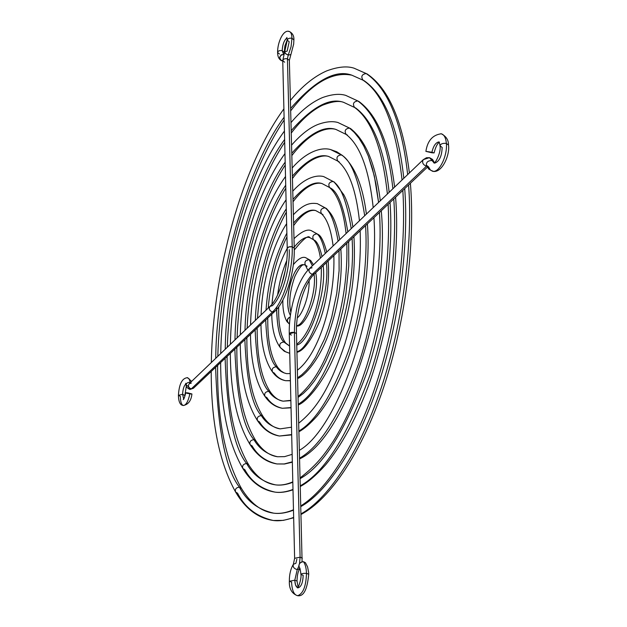 <?xml version="1.0" encoding="UTF-8"?>
<svg xmlns="http://www.w3.org/2000/svg" width="627" height="627" viewBox="0 0 627 627"><rect width="100%" height="100%" fill="white"/><g stroke="black" fill="none" stroke-linecap="round" stroke-linejoin="round"><path stroke-width="0.94" d="M287.033 37.996C284.196 40.065 282.589 44.282 282.213 50.63L283.584 54.431L281.225 54.855L279.666 57.551L280.41 59.902L282.753 60.921L281.46 60.686C278.717 57.441 279.423 55.356 283.584 54.431L282.213 50.63C279.54 50.301 277.996 50.912 277.596 52.464C277.996 50.912 279.54 50.301 282.213 50.63C282.495 44.799 283.976 40.645 286.641 38.169M284.674 62.222L282.753 60.631C283.161 59.071 284.721 58.46 287.425 58.789L288.24 55.098L285.763 53.851L284.627 52.112L284.729 51.633L287.119 51.187L289.204 41.774L287.284 40.159C287.691 38.553 289.259 37.926 291.97 38.263C291.767 33.701 290.646 31.428 288.616 31.436C290.646 31.428 291.767 33.701 291.97 38.263C289.259 37.926 287.691 38.553 287.284 40.159M193.398 388.285L191.282 388.889L193.422 388.27L274.767 311.4C286.022 301.219 294.988 271.217 294.243 248.135L289.353 60.411L287.425 58.789L292.206 246.756L294.243 248.135L292.206 246.756C293.091 270.566 283.373 302.339 272.463 312.019L274.751 311.423L272.463 312.019L191.282 388.889L189.926 389.461L188.147 386.373L186.156 384.915C186.305 383.136 187.669 382.266 190.271 382.29L189.064 378.771L187.191 377.666L189.064 378.771L190.271 382.29C187.669 382.266 186.305 383.136 186.156 384.915M193.422 388.27L189.942 389.461L191.282 388.889L272.463 312.019C269.422 310.733 268.607 308.845 270.018 306.352L272.345 305.725C281.711 297.323 290.003 270.127 289.266 249.703M186.399 383.763C184.244 384.931 182.982 388.434 182.598 394.273L183.664 399.023L182.598 394.273L178.421 395.347L182.598 394.273C182.872 389.195 183.962 385.754 185.874 383.967M183.484 405.504C186.109 405.136 188.225 401.272 189.856 393.913L185.835 392.815L187.912 392.878L191.925 393.975L189.856 393.913C188.225 401.272 186.109 405.136 183.484 405.504C181.477 405.018 180.443 401.978 180.388 396.382L178.421 395.347M279.509 54.055L277.596 52.464M284.729 51.633L285.442 53.561L288.24 55.098L291.053 46.79L291.97 38.263L291.053 46.79L288.24 55.098L290.646 54.604L288.24 55.098L287.425 58.789C284.76 58.452 283.2 59.056 282.746 60.592L284.705 51.68M277.596 52.409C277.424 42.628 283.232 29.155 289.266 31.483C292.566 33.106 294.102 35.919 293.891 39.916L291.97 38.263L293.891 39.877L293.671 44.078L289.353 60.411M282.213 50.63L284.125 52.276L282.213 50.63M182.598 394.273L184.557 395.339L182.598 394.273M270.041 306.337C268.599 308.821 269.406 310.718 272.463 312.019C283.373 302.339 293.091 270.566 292.206 246.756L288.82 246.928L287.229 248.323C288.106 269.469 279.015 298.515 270.018 306.352L189.166 383.748C187.81 386.067 188.515 387.776 191.282 388.889C188.5 387.768 187.802 386.044 189.182 383.732L191.313 383.121M289.345 60.372L287.425 58.789L292.206 246.756C289.329 246.482 287.675 247.014 287.229 248.355M187.912 392.878L185.937 392.753L187.011 393.333L191.925 393.983L187.912 392.878M239.412 487.155C236.128 487.547 234.851 489.162 235.58 491.999C234.851 489.162 236.128 487.547 239.412 487.155C225.555 469.223 217.624 429.276 215.61 367.304C217.624 429.276 225.555 469.223 239.412 487.155L241.411 488.386L239.412 487.155C246.591 500.942 258.01 509.61 273.67 513.168C258.01 509.61 246.591 500.942 239.412 487.155M211.228 371.443C211.158 422.339 219.27 462.499 235.548 491.944C245.306 508.662 257.877 518.168 273.286 520.488C279.368 521.303 286.155 520.269 293.655 517.408C286.155 520.269 279.368 521.303 273.286 520.488C256.898 516.766 244.992 507.666 237.562 493.19L235.58 491.999M301.164 513.756C325.781 500.346 358.025 456.777 381.075 388.317C404.149 319.895 412.903 238.997 408.561 184.981C412.903 238.997 404.149 319.895 381.075 388.317C358.025 456.777 325.781 500.346 301.164 513.756M407.66 174.604C400.418 108.698 381.083 83.563 366.176 73.555C361.803 74.292 360.752 76.502 363.017 80.178C360.752 76.502 361.803 74.292 366.176 73.555L354.02 68.178L366.176 73.555C381.083 83.563 400.418 108.698 407.66 174.604M403.812 178.28C396.883 114.898 378.355 90.453 364.013 80.624L363.017 80.178M215.751 358.299C216.088 279.869 246.505 167.66 284.102 117.218C246.505 167.66 216.088 279.869 215.751 358.299M290.599 108.455C315.232 80.295 335.649 69.205 351.841 75.185C335.649 69.205 315.232 80.295 290.599 108.455M293.467 509.751C286.429 512.784 279.83 513.921 273.67 513.168C279.579 513.968 286.186 512.972 293.483 510.174M300.976 506.506C324.794 493.371 355.901 451.111 378.128 384.986C400.379 318.892 408.843 240.839 404.705 188.625M246.654 463.533C243.315 463.933 242.046 465.579 242.829 468.455C242.046 465.579 243.315 463.933 246.654 463.533C234.232 448.352 227.045 413.287 225.101 358.33C227.045 413.287 234.232 448.352 246.654 463.533L248.621 464.74L246.654 463.533C252.861 474.804 262.454 481.912 275.418 484.843C262.454 481.912 252.861 474.804 246.654 463.533M242.821 468.44C251.223 482.194 261.921 490.079 274.924 492.101C280.308 492.861 286.327 491.976 292.989 489.428C286.327 491.976 280.308 492.861 274.924 492.101C261.294 489.013 251.247 481.528 244.781 469.631L242.829 468.455M300.435 485.713C324.355 472.617 347.476 435.883 369.781 375.518C389.696 316.047 397.338 246.058 393.756 198.971C397.338 246.058 389.696 316.047 369.781 375.518C347.476 435.883 324.355 472.617 300.435 485.713M392.886 188.743C386.781 132.556 370.541 110.187 357.782 100.947C353.495 101.637 352.413 103.8 354.537 107.436C352.413 103.8 353.495 101.637 357.782 100.947L345.736 95.382L357.782 100.947C370.541 110.187 386.781 132.556 392.886 188.743M389.163 192.301C383.324 138.583 367.853 116.959 355.634 107.946L354.537 107.436M225.242 349.215C225.665 280.786 252.085 183.468 284.634 139.484C252.085 183.468 225.665 280.786 225.242 349.215M291.179 130.675C312.285 106.817 329.786 97.381 343.682 102.366C329.786 97.381 312.285 106.817 291.179 130.675M292.809 481.857C286.61 484.553 280.81 485.549 275.418 484.843C280.598 485.588 286.398 484.734 292.817 482.296M300.247 478.581C323.281 465.822 345.516 430.396 366.936 372.305C386.067 315.083 393.427 247.822 390.025 202.497M253.959 439.692C250.573 440.099 249.303 441.769 250.157 444.7C249.303 441.769 250.573 440.099 253.959 439.692C243.041 427.12 236.669 396.93 234.843 349.129C236.669 396.93 243.041 427.12 253.959 439.692L255.863 440.82L253.959 439.692C259.21 448.697 267.086 454.387 277.589 456.754C267.086 454.387 259.21 448.697 253.959 439.692M250.142 444.684C257.25 455.798 266.201 462.224 276.993 463.956L284.25 463.941L292.323 461.825L284.25 463.941L276.993 463.956C265.879 461.448 257.572 455.406 252.078 445.844L250.157 444.7M299.714 458.118C320.217 446.448 339.936 414.8 358.871 363.166C375.792 312.371 382.345 252.822 379.421 212.514C382.345 252.822 375.792 312.371 358.871 363.166C339.936 414.8 320.217 446.448 299.714 458.118M378.583 202.435L374.327 175.991L368.323 156.084L363.778 146.052L359.028 138.254L354.224 132.36L349.474 128.065C345.273 128.715 344.16 130.831 346.151 134.421C344.16 130.831 345.273 128.715 349.474 128.065L337.937 122.508L350.642 128.613L349.474 128.065L354.224 132.36L359.028 138.254L363.778 146.052L368.323 156.084L372.469 168.663L375.981 184.056L378.583 202.435M347.35 134.993L346.151 134.421M234.992 339.881C235.556 281.711 257.783 199.809 285.175 162.134C257.783 199.809 235.556 281.711 234.992 339.881M291.767 153.231C309.534 133.308 324.284 125.384 336.009 129.468C324.284 125.384 309.534 133.308 291.767 153.231M261.341 415.623C257.901 416.038 256.639 417.739 257.548 420.717C256.639 417.739 257.901 416.038 261.341 415.623C251.991 405.52 246.497 380.205 244.851 339.669C246.497 380.205 251.991 405.52 261.341 415.623L263.207 416.72L261.341 415.623C265.644 422.598 271.922 427.011 280.183 428.868C271.922 427.011 265.644 422.598 261.341 415.623M279.477 436.024L291.673 434.566L279.477 436.024C270.66 434.033 263.983 429.307 259.437 421.83L257.548 420.717C263.403 429.456 270.715 434.566 279.477 436.024L291.68 434.895M299.001 430.945C316.157 420.929 332.6 394.359 348.338 351.245C362.398 308.852 367.884 259.312 365.541 225.634C367.884 259.312 362.398 308.852 348.338 351.245C332.6 394.359 316.157 420.929 299.001 430.945M364.702 215.719C359.106 180.357 351.292 160.089 341.245 154.908C337.122 155.527 335.994 157.604 337.851 161.139C335.994 157.604 337.122 155.527 341.245 154.908L330.601 149.571L341.245 154.908C351.292 160.089 359.106 180.357 364.702 215.719M339.136 161.774L328.791 156.531C319.127 153.247 306.987 159.783 292.362 176.132C306.987 159.783 319.127 153.247 328.791 156.531C324.261 154.673 309.315 156.045 292.425 178.507M245.024 330.28C245.784 282.644 263.614 216.691 285.724 185.216C263.614 216.691 245.784 282.644 245.024 330.28M268.787 391.319C265.292 391.75 264.038 393.482 265.017 396.515C264.038 393.482 265.292 391.75 268.787 391.319C261.083 383.536 256.537 363.08 255.134 329.951C256.537 363.08 261.083 383.536 268.787 391.319L270.621 392.384L268.787 391.319C272.165 396.491 276.962 399.775 283.185 401.17C276.962 399.775 272.165 396.491 268.787 391.319M282.377 408.279L291.03 407.558L282.377 408.279C275.645 406.766 270.48 403.2 266.867 397.589L265.017 396.515C269.681 403.161 275.472 407.088 282.377 408.279L291.038 407.816M298.303 404.172C312.175 396.045 325.452 374.554 338.149 339.716C349.396 302.41 354.043 268.622 352.076 238.354C354.043 268.622 349.396 302.41 338.149 339.716C325.452 374.554 312.175 396.045 298.303 404.172M292.754 191.219C305.427 176.955 317.325 174.768 323.728 176.61L333.094 181.493C340.79 186.007 346.833 201.722 351.23 228.62C346.833 201.722 340.79 186.007 333.094 181.493C329.057 182.073 327.905 184.111 329.645 187.598C327.905 184.111 329.057 182.073 333.094 181.493L323.728 176.61L334.442 182.159L335.374 183.727M347.82 231.88C343.721 207.129 338.118 192.599 331.017 188.288L322.027 183.554C314.315 180.999 304.628 186.274 292.974 199.386C304.628 186.274 314.315 180.999 322.027 183.554C318.665 182.575 307.865 182.096 293.036 201.8M255.354 320.397C256.349 283.623 269.602 234.114 286.288 208.822C269.602 234.114 256.349 283.623 255.354 320.397M290.857 400.332L283.185 401.17L290.865 400.637M298.131 397.353L303.343 393.458L308.813 388.019L314.433 380.926L320.076 372.156L325.593 361.763L330.813 349.905L335.586 336.817L339.756 322.85L343.212 308.374L345.877 293.804L348.769 265.903L348.683 241.56M276.303 366.795C272.753 367.226 271.507 368.989 272.557 372.077C271.507 368.989 272.753 367.226 276.303 366.795C270.315 361.168 266.788 345.563 265.707 319.966C266.788 345.563 270.315 361.168 276.303 366.795L278.098 367.814L276.303 366.795C278.78 370.369 282.213 372.65 286.602 373.637C282.213 372.65 278.78 370.369 276.303 366.795M285.685 380.699L290.387 380.644L285.685 380.699C280.841 379.609 277.071 377.086 274.36 373.12L272.557 372.077C276.099 376.89 280.481 379.766 285.685 380.699L290.395 380.769M297.621 377.791L301.877 374.68L306.344 370.291L310.945 364.553L315.569 357.421L324.378 339.278L328.297 328.587L331.722 317.16L336.746 293.389L339.105 270.566L339.027 250.682L339.105 270.566L336.746 293.389L331.722 317.16L328.297 328.587L324.378 339.278L315.569 357.421L310.945 364.553L306.344 370.291L301.877 374.68L297.621 377.791M338.118 241.168C334.826 222.569 330.46 211.448 325.029 207.811C321.063 208.368 319.895 210.358 321.518 213.791C319.895 210.358 321.063 208.368 325.029 207.811L317.293 203.626L325.029 207.811C330.46 211.448 334.826 222.569 338.118 241.168M322.968 214.536L321.518 213.791C327.2 219.121 331.064 229.843 333.117 245.956M266.02 310.185C268.027 281.194 274.971 255.526 286.868 233.166C274.971 255.526 268.027 281.194 266.02 310.185M293.585 223.04C302.465 212.812 309.84 208.658 315.71 210.57C309.84 208.658 302.465 212.812 293.585 223.04M276.648 307.073C277.001 326.612 279.415 338.259 283.898 342.028L289.564 346.049L283.898 342.028C280.285 342.475 279.046 344.27 280.175 347.413C279.046 344.27 280.285 342.475 283.898 342.028C279.681 338.392 277.244 327.553 276.593 309.511M271.742 314.26C271.969 328.924 274.767 339.959 280.144 347.382L284.337 351.292L289.737 353.322L285.708 351.88L280.175 347.413M296.939 351.723C311.243 348.369 330.351 293.24 326.361 262.65C330.351 293.24 311.243 348.369 296.939 351.723M325.28 253.457C323.046 242.923 320.303 236.395 317.043 233.871C313.147 234.404 311.964 236.355 313.476 239.733C311.964 236.355 313.147 234.404 317.043 233.871L311.29 230.65L317.043 233.871C320.303 236.395 323.046 242.923 325.28 253.457M322.004 256.592C320.052 248.088 317.717 242.735 314.997 240.533L313.476 239.733M277.643 294.894C279.242 282.605 282.268 271.201 286.711 260.683C282.268 271.201 279.242 282.605 277.643 294.894M294.212 247.156C300.482 239.428 305.686 236.246 309.816 237.602C305.686 236.246 300.482 239.428 294.212 247.156M283.898 342.028L285.638 343.008L283.898 342.028M296.767 345.054C309.487 342.663 326.863 293.028 323.164 265.676M290.168 317.074C287.401 318.304 286.633 320.123 287.864 322.513L287.299 319.935L289.008 317.575M296.595 325.632C304.722 325.836 316.956 292.119 314.041 274.312C316.956 292.119 304.722 325.836 296.595 325.632M312.418 265.77L309.135 259.68C305.31 260.189 304.111 262.102 305.521 265.425C304.111 262.102 305.31 260.189 309.135 259.68L305.717 257.697L310.694 260.518L309.135 259.68L312.418 265.77M307.112 266.279L304.346 264.657C303.868 265.472 302.167 261.718 294.949 276.264C289.948 290.325 288.577 302.379 290.842 312.426M289.541 323.461L287.864 322.513L289.494 324.12M290.403 315.295C282.902 303.107 292.574 264.429 303.17 264.602C294.353 264.57 285.011 293.107 288.42 309.166M298.28 587.789C301.297 586.653 302.927 582.491 303.162 575.304L300.929 574.457C301.438 573.587 303.296 573.219 306.485 573.36C306.289 568.023 305.271 564.128 303.437 561.674C299.573 562.348 298.24 564.347 299.44 567.678L298.82 565.546L299.588 563.524L301.321 562.066L303.437 561.674C305.271 564.128 306.289 568.023 306.485 573.36C303.296 573.219 301.438 573.587 300.929 574.457C301.697 577.326 299.032 586.974 297.41 587.867L298.037 587.781M293.397 564.261C292.613 566.839 293.898 568.626 297.237 569.629L298.828 566.189L297.237 569.629C293.898 568.626 292.613 566.839 293.397 564.261L295.897 563.312L296.853 559.182M423.303 159.626C421.806 162.385 422.833 164.603 426.384 166.265L312.27 274.328L314.652 273.709L312.27 274.328C300.772 287.652 294.808 307.011 294.384 332.396L300.106 557.199L299.51 563.626L300.106 557.199L294.635 558.312M291.359 335.108L289.274 333.877C289.729 332.655 291.437 332.161 294.384 332.396L296.469 333.627L294.384 332.396C294.808 307.011 300.772 287.652 312.27 274.328L426.384 166.265C422.849 164.619 421.814 162.417 423.28 159.65L429.456 157.651L434.19 162.142L432.105 160.543C428.163 160.528 426.242 162.064 426.352 165.16C426.242 162.064 428.163 160.528 432.105 160.543L433.97 162.895M434.848 163.083C439.394 161.382 441.831 156.162 442.153 147.431L440.029 145.825C440.601 143.857 442.725 143.05 446.377 143.411C445.813 137.525 443.979 134.296 440.883 133.708C443.979 134.296 445.813 137.525 446.377 143.411C442.725 143.05 440.601 143.857 440.029 145.825M439.033 141.968C435.867 142.329 433.484 145.762 431.893 152.267L425.89 151.397L431.893 152.267C433.335 146.185 435.577 142.752 438.602 141.961M433.367 171.351C439.715 172.01 447.576 155.308 446.377 143.411C447.576 155.308 439.715 172.01 433.367 171.351L430.506 170.144L428.453 166.774L426.352 165.16M434.135 162.957L429.456 157.651L432.52 159.407L434.644 163.067M297.613 587.687C295.92 586.848 294.988 584.356 294.8 580.202L289.353 581.268L294.8 580.202L297.237 569.629L294.8 580.202L297.018 581.025L294.8 580.202L294.831 580.955L295.536 584.92L297.3 587.538M297.77 595.65C303.154 593.636 306.062 586.206 306.485 573.36C306.062 586.206 303.154 593.636 297.77 595.65C294.079 595.188 292.017 590.665 291.579 582.091L289.353 581.268M299.777 568.618L297.237 569.629L299.777 568.618M293.35 564.324C290.622 568.948 289.282 574.583 289.345 581.245C289.047 588.659 291.72 593.463 297.347 595.642C303.499 596.943 307.285 589.803 308.719 574.222L306.485 573.36L308.719 574.23L308.602 572.271L307.591 566.941L305.451 562.732M293.373 564.3L294.627 558.289L300.106 557.199L302.316 558.132M448.501 145.072L446.377 143.411L448.501 145.072M429.456 157.651L426.493 157.745L423.28 159.65L309.66 268.411C308.225 270.974 309.095 272.949 312.27 274.328C309.08 272.933 308.218 270.95 309.683 268.387L312.066 267.784M302.316 558.093L300.106 557.199L294.384 332.396L289.274 333.846C288.6 309.707 297.433 279.893 309.636 268.434M305.443 562.717L303.437 561.674L305.482 562.764M431.893 152.267L425.905 151.373L431.948 152.792L434.064 152.902L431.893 152.267M277.596 52.425C277.604 56.493 278.897 59.244 281.476 60.694M191.619 381.396L187.591 377.673C182.175 378.034 179.118 383.92 178.421 395.308C178.57 401.946 180.223 405.332 183.397 405.489C188.351 404.486 191.196 400.645 191.933 393.968M185.827 392.823C184.416 397.761 183.554 400.01 183.241 399.556M189.942 389.461C187.254 388.191 185.992 386.663 186.148 384.876L185.686 383.293L186.423 383.724M287.284 40.097L286.845 37.455M284.713 51.665L287.284 40.112M287.26 39.689L284.877 45.983L284.156 52.958M186.368 385.848L184.62 397.103M271.985 304.197C273.717 282.33 278.796 263.708 287.229 248.331L282.746 60.592M290.662 110.885C311.854 83.219 332.247 71.321 351.841 75.185L363.049 80.201C383.066 93.407 396.06 126.67 402.04 179.98M402.832 190.389C406.492 249.021 396.413 323.093 376.098 384.273C355.76 445.421 326.706 489.875 300.952 505.777M409.392 172.942C402.989 121.638 388.897 88.642 367.116 73.955L354.02 68.178C346.966 65.866 337.851 66.775 326.675 70.898C314.064 76.447 301.971 86.299 290.395 100.453M283.898 108.863C241.763 166.743 212.906 271.93 211.315 362.547M284.164 120.023C246.38 176.211 220.234 272.189 217.796 356.34M217.608 365.416C217.099 418.28 225.03 459.262 241.395 488.362C250.51 503.301 261.263 511.569 273.67 513.168M273.286 520.488L283.31 520.379L293.663 517.777M301.179 514.391C330.5 498.747 361.583 452.553 383.481 387.87C405.238 323.156 415.45 244.373 410.387 183.249M291.241 133.073C301.548 119.6 311.933 110.328 322.388 105.273C332.098 101.48 339.191 100.508 343.682 102.366L354.568 107.46C371.466 119.577 382.407 148.427 387.392 194.002M388.144 204.277C390.527 256.851 383.379 310.757 366.717 365.996C357.1 395.676 345.971 420.725 333.321 441.142C323.524 455.892 316.369 465.297 300.223 477.79M394.618 187.081C389.234 143.505 377.305 114.945 358.824 101.409L345.736 95.382C339.607 93.478 331.832 94.222 322.403 97.616C311.501 102.264 301.023 110.611 290.967 122.657M284.431 131.043C247.641 181.391 222.107 273.944 220.728 353.534M220.649 362.539C220.743 407.722 228.126 443.007 242.798 468.408M284.697 142.313C252.297 191.023 229.56 274.218 227.303 347.24M227.099 356.442C226.739 403.631 233.91 439.723 248.605 464.709C256.333 476.802 265.268 483.511 275.418 484.843M274.924 492.101C280.112 492.916 286.131 492.148 292.997 489.805M300.451 486.403C307.669 482.586 316.039 475.423 325.554 464.905C341.464 445.726 355.713 419.487 368.292 386.193C389.594 327.999 400.167 254.17 395.598 197.231M291.829 155.606C312.983 128.065 330.1 127.469 336.009 129.468L346.175 134.444C360.086 145.221 369.099 169.596 373.198 207.584M373.919 217.718C380.307 306.023 338.831 427.88 299.51 450.241M292.151 454.356L284.603 456.628L277.589 456.754C269.508 455.672 262.274 450.366 255.879 440.836C242.939 419.824 236.598 388.622 236.849 347.233M380.299 200.789C375.824 164.776 365.925 140.707 350.618 128.59L337.937 122.508C332.749 121.019 326.401 121.56 318.884 124.115C310.161 127.265 301.054 134.288 291.555 145.174M284.971 153.568C253.637 196.565 231.637 275.982 230.391 344.278M230.328 353.401C230.532 392.737 237.131 423.162 250.126 444.653M285.238 165.019C258.316 206.377 239.208 276.288 237.077 337.882M276.993 463.956L284.564 463.996L292.339 462.193M299.73 458.839C345.336 437.905 390.19 304.738 381.263 210.774M337.875 161.155C348.918 170.34 356.112 190.208 359.443 220.751M360.141 230.736C361.505 267.745 356.387 305.506 344.795 344.027C332.036 381.263 320.107 406.131 298.797 423.123M291.5 427.206L280.183 428.868C273.983 428.029 268.332 423.985 263.215 416.728C252.125 399.556 246.677 373.23 246.866 337.765M366.411 214.089C362.727 185.467 354.749 165.943 342.483 155.504L336.754 151.758L330.601 149.571C322.787 147.212 307.873 149.994 292.151 168.028M285.512 176.477C259.758 212.287 241.497 278.051 240.329 334.771M240.259 344.011C240.541 377.383 246.293 402.934 257.517 420.678M285.794 188.218C264.461 222.295 249.178 278.404 247.132 328.258M299.024 431.689C304.166 428.946 310.208 423.703 317.16 415.96C328.666 401.938 338.893 382.972 347.844 359.075C363.009 317.348 370.557 264.837 367.383 223.894M329.661 187.614C337.961 194.973 343.439 210.28 346.096 233.534M346.786 243.354C347.758 272.878 343.635 302.935 334.41 333.517C325.499 362.625 313.398 383.599 298.107 396.436M286.069 199.809C266.013 228.565 251.701 280.151 250.549 324.99M250.471 334.363C250.784 361.63 255.62 382.337 264.986 396.476M286.367 212.044C269.908 241.975 260.291 277.408 257.501 318.336M257.164 328.039C256.984 357.453 261.475 378.904 270.629 392.392C274.516 397.636 278.702 400.559 283.185 401.17M298.327 404.924C306.658 401.954 326.071 380.409 338.235 345.885C350.893 309.119 356.12 272.698 353.918 236.614M352.899 227.021C350.485 212.075 347.436 201.306 343.761 194.699L334.426 182.143M333.83 255.589C335.39 298.444 319.527 353.675 297.417 370.142M290.223 373.551L286.602 373.637L284.117 372.908L281.068 370.98L278.098 367.822C270.982 357.86 267.541 341.26 267.76 318.022M321.502 213.783L315.71 210.57C313.194 210.029 305.514 209.191 293.655 225.555M339.724 239.632C335.382 217.671 331.205 213.736 326.44 208.525L317.293 203.626C311.737 202.991 305.051 202.411 293.373 214.763M286.641 223.674C273.317 243.464 262.055 282.009 261.083 314.911M260.957 324.449C261.255 345.508 265.119 361.379 272.549 372.07M286.954 236.826C276.719 257.54 270.48 281.288 268.238 308.061M297.637 378.496C304.62 376.082 319.143 360.235 328.846 333.352C338.69 304.934 342.695 276.805 340.853 248.958M313.492 239.741C316.651 242.837 318.971 248.95 320.452 258.081M321.275 267.463C322.325 296.359 311.227 333.885 296.743 344.239M313.461 239.718L309.816 237.602C308.5 234.772 303.319 238.911 294.267 250.016M326.753 252.046C324.01 242.03 321.267 236.23 318.532 234.647L311.29 230.65C307.301 228.839 301.532 231.512 293.992 238.668M285.395 269.923L281.241 285.975M278.717 306.846C278.263 324.198 280.567 336.26 285.646 343.016L289.564 346.026M296.955 352.296C303.672 350.83 311.274 340.477 319.739 321.236C326.926 300.889 329.724 280.802 328.148 260.965M305.529 265.433L307.865 270.276M309.111 280.818C309.628 295.411 302.269 314.715 297.316 317.771M313.476 264.759L310.686 260.511L305.717 257.697C302.512 256.341 298.381 258.661 293.334 264.641M282.879 300.067C282.362 313.516 286.445 321.808 287.84 322.482M296.579 325.922C304.346 328.517 320.319 295.576 315.718 272.706M300.929 574.426C300.427 569.841 299.925 567.584 299.432 567.67M302.104 561.776L296.469 333.658C295.576 311.454 304.597 282.667 314.652 273.709L427.324 167.244M434.386 163.028L434.017 163.012C434.621 164.376 441.392 152.729 440.021 145.785L439.292 142.008M426.336 165.128L428.649 169.008L432.552 171.257C441.957 173.781 450.115 154.853 448.501 145.049C448.595 140.095 446.197 136.341 441.298 133.786C432.654 134.876 427.512 140.746 425.89 151.389M299.871 568.47L299.753 568.642C297.99 571.558 297.08 575.688 297.026 581.049L298.099 587.084M439.229 142.29C437.207 143.802 435.491 147.353 434.088 152.941M289.274 333.846L294.627 558.289"/></g></svg>
